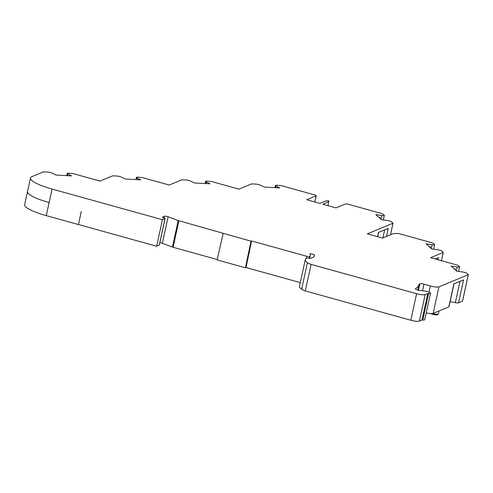 <?xml version="1.0" encoding="UTF-8"?>
<svg xmlns="http://www.w3.org/2000/svg" width="493" height="493" viewBox="0 0 493 493"><rect width="100%" height="100%" fill="white"/><g stroke="black" fill="none" stroke-linecap="round" stroke-linejoin="round"><path stroke-width="0.74" d="M159.27 245.033L156.651 246.254L78.455 224.518L81.253 211.46L78.467 224.525M27.62 191.198A32.322 6.403 12.3 0 0 27.503 191.512L24.65 204.601A32.322 6.403 12.3 0 0 46.262 215.62L78.399 224.549M27.503 191.512A32.322 6.403 12.3 0 0 49.115 202.531A32.322 6.403 12.3 0 1 27.546 191.524L30.486 178.041A32.322 6.403 12.3 0 1 32.07 176.586L43.415 171.891L47.519 172.063A3.463 0.684 12.3 0 1 52.252 173.197L56.023 175.04L71.608 175.896L67.837 174.06A3.463 0.684 12.3 0 1 67.171 173.468A3.463 0.684 12.3 0 1 68.539 173.222L73.081 173.598L99.999 181.079L112.626 175.847L116.724 176.019A3.463 0.684 12.3 0 1 121.463 177.16L125.234 178.996L140.819 179.859L137.048 178.016L136.697 179.631M429.027 292.109L430.371 285.952A6.927 1.374 12.3 0 0 438.936 286.852L468.295 274.693L466.982 273.362A3.463 0.684 12.3 0 0 462.773 272.013L456.715 271.119L451.163 266.103L457.221 266.996A3.463 0.684 12.3 0 0 459.636 266.861A3.463 0.684 12.3 0 0 459.494 266.602L457.516 265.16L430.599 257.685L443.232 252.453L441.919 251.122A3.463 0.684 12.3 0 0 437.704 249.772L431.646 248.879L426.094 243.862L432.151 244.756A3.463 0.684 12.3 0 0 434.567 244.62A3.463 0.684 12.3 0 0 434.432 244.362L432.453 242.92L399.515 233.768A2.311 0.456 12.3 0 0 396.914 233.411L392.89 233.836A2.311 0.456 12.3 0 0 392.631 233.892L382.543 238.07L367.328 233.842L392.989 223.212L391.682 221.887A3.463 0.684 12.3 0 0 387.467 220.531L381.409 219.638L375.857 214.628L381.915 215.515A3.463 0.684 12.3 0 0 384.33 215.379A3.463 0.684 12.3 0 0 384.189 215.121L382.211 213.685L348.335 204.268A2.311 0.456 12.3 0 0 345.476 203.966L336.01 207.886L322.829 204.225L328.739 201.779L328.856 200.824L325.744 200.947L319.834 203.393L306.652 199.733L316.124 195.807A2.311 0.456 12.3 0 0 316.235 195.703A2.311 0.456 12.3 0 0 314.694 194.92L281.244 185.621L276.696 185.245A3.463 0.684 12.3 0 0 275.334 185.497A3.463 0.684 12.3 0 0 276 186.083L279.771 187.919L264.186 187.063L260.415 185.22A3.463 0.684 12.3 0 0 255.676 184.086L251.578 183.914L238.951 189.146L211.497 181.516L206.955 181.141A3.463 0.684 12.3 0 0 205.593 181.387A3.463 0.684 12.3 0 0 206.259 181.972L210.024 183.815L194.445 182.952L190.674 181.116A3.463 0.684 12.3 0 0 185.935 179.982L181.837 179.803L169.204 185.035L142.292 177.554L137.744 177.184A3.463 0.684 12.3 0 0 136.382 177.431A3.463 0.684 12.3 0 0 137.048 178.016M30.486 178.041A32.322 6.403 12.3 0 0 52.098 189.053L162.437 219.718L156.651 246.254M300.268 282.618L246.013 267.539L245.44 267.779L251.005 241.182L178.891 220.747A2.311 0.456 -167.7 0 1 178.201 220.525L168.125 216.766A2.311 0.456 12.3 0 0 164.582 216.242L162.536 217.093A2.311 0.456 12.3 0 0 162.425 217.197A2.311 0.456 12.3 0 0 163.275 217.758L165.093 218.584L162.437 219.718M251.005 241.182L251.572 240.948L306.745 256.28A2.311 0.456 -167.7 0 0 309.666 256.545A33.709 6.674 -167.7 0 0 310.313 255.596A33.709 6.674 -167.7 0 0 309.887 254.086A2.311 0.456 12.3 0 1 309.863 253.981A2.311 0.456 12.3 0 1 312.081 253.994A2.311 0.456 12.3 0 1 314.368 254.906A38.325 7.592 12.3 0 1 314.442 255.849A38.325 7.592 12.3 0 1 312.562 257.574L310.479 258.437L306.874 258.147A32.322 6.403 -167.7 0 0 305.29 259.595A32.322 6.403 -167.7 0 0 307.422 262.707A9.238 1.83 12.3 0 0 311.083 264.384L416.603 293.705A6.927 1.374 12.3 0 0 425.169 294.611L427.745 293.545A2.311 0.456 12.3 0 1 428.602 293.483A4.616 0.912 12.3 0 0 430.537 293.162A4.616 0.912 12.3 0 0 424.005 290.919L420.319 290.531A3.463 0.684 12.3 0 1 415.42 288.849A3.463 0.684 12.3 0 1 415.507 288.738A148.214 29.358 -167.7 0 0 418.97 284.775A34.627 6.859 12.3 0 1 419.882 283.783A3.229 0.641 12.3 0 1 423.943 284.165L430.371 285.952M450.109 301.568L455.329 302.665A3.463 0.684 12.3 0 0 458.558 302.862L462.533 301.106M426.235 312.895A6.927 1.374 12.3 0 0 433.15 313.388L448.815 306.899A3.463 0.684 12.3 0 0 448.981 306.745L453.973 283.845M430.537 293.162L424.756 319.692A4.616 0.912 -167.7 0 1 422.815 320.019L428.602 293.483M305.29 259.595L299.504 286.131A32.322 6.403 -167.7 0 0 301.636 289.237A9.238 1.83 -167.7 0 0 305.296 290.913L410.823 320.24A6.927 1.374 -167.7 0 0 419.383 321.14L421.959 320.074A2.311 0.456 -167.7 0 1 422.815 320.019M245.44 267.779L217.142 259.91L223.15 233.442M217.222 259.54L173.105 247.276L178.891 220.747M159.824 242.735A2.311 0.456 12.3 0 1 162.339 243.302L172.414 247.055A2.311 0.456 12.3 0 0 173.105 247.276M454.182 268.833L455.483 269.024L455.304 269.844M435.251 258.973L438.505 257.623L438.043 259.749M429.113 246.592L430.42 246.783L430.235 247.603M377.589 236.689L378.519 232.425L388.268 228.388L386.518 236.424M378.877 217.351L380.177 217.542L379.998 218.368M328.739 201.779L327.9 205.636M246.013 267.539L251.572 240.948M305.296 290.913L311.083 264.384M448.815 306.899L453.825 283.906L463.574 279.87L458.558 302.862M46.262 215.62L49.115 202.531A32.322 6.403 12.3 0 0 49.158 202.543L52.098 189.053M457.221 266.996L456.382 270.823M441.432 260.692L443.232 252.453M432.151 244.756L431.32 248.583M390.462 234.785L392.989 223.212M381.915 215.515L381.077 219.342M314.774 201.988L316.124 195.807M276 186.083L275.649 187.691M206.259 181.972L205.901 183.587M67.837 174.06L67.486 175.668M159.239 245.181L165.026 218.645M164.175 218.097L164.582 216.242M162.339 243.302L168.125 216.766M172.414 247.055L178.201 220.525M306.27 258.443L306.745 256.28M309.284 258.301L309.666 256.545M313.979 256.68L314.368 254.906M301.636 289.237L307.422 262.707M410.823 320.24L416.603 293.705M419.383 321.14L425.169 294.611M421.959 320.074L427.745 293.545M417.817 290.05L418.97 284.775M418.477 290.217L419.882 283.783M422.507 290.759L423.943 284.165M438.936 286.852L433.15 313.388M468.295 274.693L462.508 301.223M432.558 313.53A4.616 0.912 12.3 0 0 438.382 313.899L439.023 310.954M384.669 229.88L382.913 237.916M459.969 281.361L455.329 302.665M430.635 313.56A3.691 0.733 12.3 0 0 435.294 314.805A3.691 0.733 12.3 0 0 437.063 314.244M459.636 266.861L458.644 271.403M441.475 260.705L443.287 252.398M434.567 244.62L433.575 249.162M390.518 234.767L393.044 223.163M384.33 215.379L383.338 219.921M316.235 195.703L314.861 202.013M275.334 185.497L274.866 187.648M205.593 181.387L205.119 183.544M136.382 177.431L135.914 179.588M67.171 173.468L66.703 175.625M159.307 245.12L165.093 218.584M309.703 258.4L310.313 255.596M462.563 301.174L468.35 274.644M378.673 232.363L377.718 236.726M430.512 313.554L436.57 314.898L437.735 314.682L438.382 313.899"/></g></svg>
